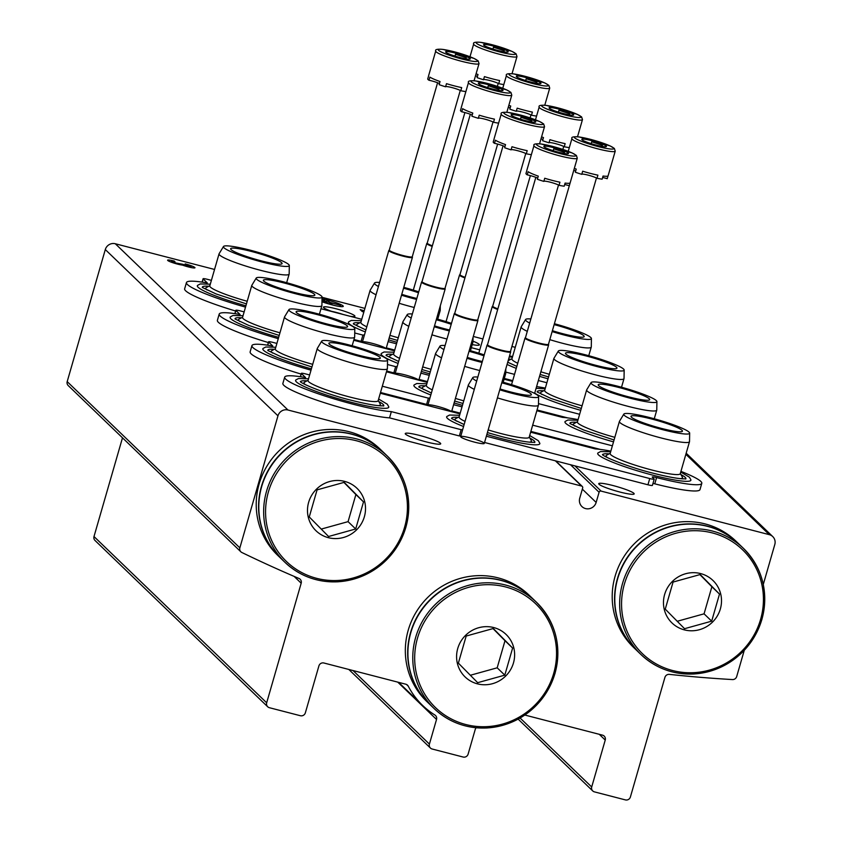 <?xml version="1.0" encoding="UTF-8"?>
<svg xmlns="http://www.w3.org/2000/svg" width="842" height="842" viewBox="0 0 842 842"><rect width="100%" height="100%" fill="white"/><g stroke="black" fill="none" stroke-linecap="round" stroke-linejoin="round"><path stroke-width="1.26" d="M476.204 727.772A4.094 3.968 -46.1 0 0 475.214 729.488L468.11 754.127A4.094 3.968 -46.1 0 1 463.111 757.032L432.156 749.012A4.094 3.968 -46.1 0 1 429.409 744.096L436.524 719.468A4.094 3.968 -46.1 0 0 434.872 715.016A79.516 76.948 -46.1 0 1 422.716 705.533A79.516 76.948 -46.1 0 1 408.244 686.156A4.094 3.968 -46.1 0 0 405.791 684.209L323.896 663.001A4.094 3.968 -46.1 0 0 318.907 665.906L305.362 712.816A4.094 3.968 -46.1 0 1 300.362 715.721L269.408 707.712A4.094 3.968 -46.1 0 1 266.672 702.796L301.183 583.201A4.094 3.968 -46.1 0 0 298.994 578.475A1352.589 1308.921 -46.1 0 1 241.875 552.51A4.094 3.968 -46.1 0 1 239.854 547.868L277.965 415.822A8.199 7.936 -46.1 0 1 287.964 410.012L581.569 486.045A1.642 1.589 -46.1 0 1 582.664 488.013L579.738 498.18A8.694 8.409 -46.1 0 0 581.917 506.558A8.694 8.409 -46.1 0 0 596.147 502.432L599.094 492.265A1.642 1.589 -46.1 0 1 601.093 491.096L769.325 534.67A8.199 7.936 -46.1 0 1 774.808 544.49L763.273 584.464M744.244 650.382L736.697 676.536A4.094 3.968 -46.1 0 1 732.466 679.568A1352.589 1308.921 -46.1 0 1 669.348 674.379A4.094 3.968 -46.1 0 0 664.917 677.4L630.395 796.995A4.094 3.968 -46.1 0 1 625.406 799.9L594.441 791.88A4.094 3.968 -46.1 0 1 591.705 786.975L605.24 740.065L599.272 734.319M524.871 715.047L602.504 735.15A4.094 3.968 -46.1 0 1 605.24 740.065M267.693 706.754L95.03 540.49A4.094 3.968 -46.1 0 1 93.999 536.543L122.49 437.829M240.886 551.826L68.213 385.562A4.094 3.968 -46.1 0 1 67.192 381.615L105.303 249.569A8.199 7.936 -46.1 0 1 115.301 243.748L214.542 269.451M395.603 374.164A12.293 1.484 -163.9 0 1 395.193 373.753A12.293 1.484 -163.9 0 1 405.855 375.111A12.293 1.484 -163.9 0 1 418.727 380.152M428.346 405.697A12.293 1.484 -163.9 0 1 427.936 405.286A12.293 1.484 -163.9 0 1 438.608 406.644A12.293 1.484 -163.9 0 1 451.47 411.685M474.688 442.176A12.293 1.484 -163.9 0 1 460.679 436.819A12.293 1.484 -163.9 0 1 472.867 438.598A12.293 1.484 -163.9 0 1 484.139 443.587A12.293 1.484 -163.9 0 1 474.688 442.176M362.86 342.631A12.293 1.484 -163.9 0 1 362.439 342.22A12.293 1.484 -163.9 0 1 373.111 343.578A12.293 1.484 -163.9 0 1 385.983 348.62M333.327 311.929A16.398 1.979 -163.9 0 1 323.465 307.404A16.398 1.979 -163.9 0 1 339.715 309.782A16.398 1.979 -163.9 0 1 354.735 316.424A16.398 1.979 -163.9 0 1 350.019 316.255M405.57 434.177A18.44 2.221 16.1 0 0 424.357 441.387A18.44 2.221 16.1 0 0 440.703 443.797A18.44 2.221 16.1 0 0 423.6 436.545A18.44 2.221 16.1 0 0 405.255 433.567A18.44 2.221 16.1 0 0 405.57 434.177M174.305 261.073A8.609 1.042 16.1 0 0 167.6 260.199A8.609 1.042 16.1 0 0 173.094 262.809A8.609 1.042 16.1 0 0 182.451 265.104A8.609 1.042 16.1 0 0 194.976 267.777A8.609 1.042 16.1 0 0 185.145 263.883L185.871 264.588A4.589 0.558 16.1 0 1 191.113 266.661A4.589 0.558 16.1 0 1 189.597 266.64L183.03 264.325L174.431 262.715A4.589 0.558 16.1 0 1 171.463 261.304A4.589 0.558 16.1 0 1 175.041 261.778L174.168 261.567M321.981 301.741A14.346 1.726 16.1 0 0 335.853 305.772A14.346 1.726 16.1 0 0 343.273 306.341A14.346 1.726 16.1 0 0 336.305 302.741A14.346 1.726 16.1 0 0 322.033 298.731M364.207 310.793L360.176 309.582L362.26 311.582L363.86 312.003M322.054 297.3L364.902 308.393M599.041 484.287A18.44 2.221 16.1 0 0 617.828 491.486A18.44 2.221 16.1 0 0 634.173 493.907A18.44 2.221 16.1 0 0 617.07 486.655A18.44 2.221 16.1 0 0 598.736 483.676A18.44 2.221 16.1 0 0 599.041 484.287M472.236 344.599A18.44 2.221 16.1 0 0 479.372 344.852A18.44 2.221 16.1 0 0 472.983 341.178M473.299 336.463L482.898 338.947M511.925 346.472L515.251 347.336M363.576 311.929L363.965 310.561M321.981 301.226L323.054 301.51L322.002 300.489M322.886 302.067L323.054 301.51M326.822 302.846L327.906 303.131L323.486 299.636L326.685 303.33M327.759 303.657L327.906 303.131M324.528 302.636L323.033 301.204L323.486 299.636M340.431 305.267L329.927 302.404L326.864 300.215L331.032 304.236L332.116 304.509L330.138 302.604L340.431 305.267L340.063 306.53M332.043 304.783L335.926 305.783M326.433 301.71L326.864 300.215M327.885 303.204L328.633 303.92M341.431 306.656A14.346 1.726 16.1 0 0 340.21 306.046M330.496 302.552A14.346 1.726 16.1 0 0 329.896 302.373M323.202 300.636A14.346 1.726 16.1 0 0 322.002 300.383M171.252 262.03A8.609 1.042 16.1 0 0 170.505 261.883M191.618 267.651A8.609 1.042 16.1 0 0 190.913 267.377M182.767 265.219L183.03 264.325M331.485 311.298A13.293 1.6 -163.9 0 1 343.168 314.487M210.29 284.196L200.259 283.943L197.512 285.406A48.499 5.852 16.1 0 0 245.906 305.793M507.084 364.428A48.499 5.852 16.1 0 0 516.262 368.375M539.554 376.342A48.499 5.852 16.1 0 0 548.016 378.795M361.344 320.697L351.314 320.444L348.577 321.907A48.499 5.852 16.1 0 0 365.323 331.927M388.625 339.873A48.499 5.852 16.1 0 0 396.961 342.294M512.599 356.545A59.845 7.22 16.1 0 0 509.515 355.977M479.751 349.851L471.341 347.672M361.755 319.297L320.991 308.74M211.395 280.354L207.532 279.355A5.736 0.695 16.1 0 0 203.069 278.765A5.736 0.695 16.1 0 0 203.164 278.955L207.321 282.965A59.845 7.22 16.1 0 0 186.45 282.565A59.845 7.22 16.1 0 0 245.527 307.12M354.724 332.979L362.902 335.095L361.092 341.357A13.935 1.684 16.1 0 1 362.628 341.263M364.428 335.011A13.935 1.684 16.1 0 0 362.902 335.095M388.12 341.631L396.529 343.81M505.737 372.09L514.525 374.364M538.343 380.531L546.879 382.742M386.31 347.883L394.719 350.062M504.316 378.447L512.725 380.626M353.956 339.505L361.092 341.357M186.45 282.565L184.64 288.817A59.845 7.22 16.1 0 0 235.602 311.014M353.398 323.612A43.31 5.231 -163.9 0 1 359.818 322.76M358.103 326.486A39.753 4.799 -163.9 0 1 357.24 324.159L360.923 322.16M398.266 337.768A36.48 4.399 -163.9 0 1 389.93 335.348M366.796 326.812A36.48 4.399 -163.9 0 1 360.85 322.412L370.101 290.364A36.48 4.399 -163.9 0 1 370.164 290.227L374.532 283.028A34.28 4.136 -163.9 0 1 379.605 282.449M414.222 307.477A36.48 4.399 -163.9 0 1 411.78 306.856A36.48 4.399 -163.9 0 1 399.182 303.288M376.048 294.763A36.48 4.399 -163.9 0 1 370.101 290.364M440.303 305.804L440.219 310.445A36.48 4.399 -163.9 0 1 440.198 310.593A36.48 4.399 -163.9 0 1 438.703 311.34M416.558 299.394A34.28 4.136 -163.9 0 1 413.632 298.647A34.28 4.136 -163.9 0 1 401.508 295.216M378.437 286.48A34.28 4.136 -163.9 0 1 374.532 283.028M403.781 287.354A34.28 4.136 -163.9 0 1 418.737 291.837M416.832 298.457A26.786 3.231 -163.9 0 1 412.275 297.342A26.786 3.231 -163.9 0 1 401.771 294.332M403.528 288.227A26.786 3.231 -163.9 0 1 418.474 292.763M554.141 324.612A26.786 3.231 -163.9 0 1 584.159 336.684A26.786 3.231 -163.9 0 1 563.33 333.842A26.786 3.231 -163.9 0 1 552.384 330.695M554.394 323.728A34.28 4.136 -163.9 0 1 591.421 338.526A34.28 4.136 -163.9 0 1 564.698 335.148A34.28 4.136 -163.9 0 1 552.131 331.58M529.671 323.075A34.28 4.136 -163.9 0 1 525.587 319.528A34.28 4.136 -163.9 0 1 530.86 318.96M591.421 338.526L591.284 346.946A36.48 4.399 -163.9 0 1 591.263 347.093A36.48 4.399 -163.9 0 1 562.835 343.357A36.48 4.399 -163.9 0 1 549.805 339.652M527.281 331.348A36.48 4.399 -163.9 0 1 521.166 326.864A36.48 4.399 -163.9 0 1 521.219 326.728L525.587 319.528M549.321 374.269A36.48 4.399 -163.9 0 1 540.859 371.806M517.735 363.26A36.48 4.399 -163.9 0 1 511.915 358.913L521.166 326.864M509.157 362.986A39.753 4.799 -163.9 0 1 507.894 361.597M508.136 360.755A39.753 4.799 -163.9 0 1 508.305 360.66L511.989 358.66M508.6 359.145A43.31 5.231 -163.9 0 1 510.883 359.26M261.22 260.841A26.786 3.231 -163.9 0 1 230.603 248.832A26.786 3.231 -163.9 0 1 257.252 253.053A26.786 3.231 -163.9 0 1 282.049 263.683A26.786 3.231 -163.9 0 1 261.22 260.841M262.578 262.146A34.28 4.136 -163.9 0 1 223.467 246.527A34.28 4.136 -163.9 0 1 257.505 252.179A34.28 4.136 -163.9 0 1 289.311 265.525A34.28 4.136 -163.9 0 1 262.578 262.146M289.311 265.525L289.164 273.945A36.48 4.399 -163.9 0 1 289.143 274.092A36.48 4.399 -163.9 0 1 260.715 270.356A36.48 4.399 -163.9 0 1 219.046 253.863A36.48 4.399 -163.9 0 1 219.109 253.726L223.467 246.527M247.211 301.268A36.48 4.399 -163.9 0 1 209.795 285.912L219.046 253.863M207.048 289.974A39.753 4.799 -163.9 0 1 206.185 287.648L209.869 285.659M202.333 287.111A43.31 5.231 -163.9 0 1 208.763 286.259M243.043 315.729L233.002 315.476L230.266 316.939A48.499 5.852 16.1 0 0 278.649 337.326M534.702 393.14A48.499 5.852 16.1 0 0 580.769 410.328M394.098 352.23L384.057 351.977L381.321 353.44A48.499 5.852 16.1 0 0 398.066 363.449M421.368 371.406A48.499 5.852 16.1 0 0 429.704 373.827M545.342 388.078A59.845 7.22 16.1 0 0 536.596 386.594M512.504 381.384L504.095 379.205M394.498 350.83L353.735 340.273M244.148 311.887L240.286 310.887A5.736 0.695 16.1 0 0 235.813 310.298A5.736 0.695 16.1 0 0 235.907 310.488L240.065 314.487A59.845 7.22 16.1 0 0 219.194 314.098A59.845 7.22 16.1 0 0 278.27 338.642M387.478 364.512L395.645 366.628L393.845 372.89A13.935 1.684 16.1 0 1 395.372 372.796M397.182 366.544A13.935 1.684 16.1 0 0 395.645 366.628M420.863 373.164L429.273 375.343M538.491 403.623L579.622 414.275M419.053 379.416L427.462 381.594M537.059 409.98L567.645 417.895M386.71 371.038L393.845 372.89M219.194 314.098L217.383 320.349A59.845 7.22 16.1 0 0 268.345 342.547M386.141 355.145A43.31 5.231 -163.9 0 1 392.572 354.293M390.846 358.008A39.753 4.799 -163.9 0 1 389.993 355.682L393.677 353.693M431.02 369.301A36.48 4.399 -163.9 0 1 422.673 366.88M399.54 358.345A36.48 4.399 -163.9 0 1 393.603 353.945L402.855 321.886A36.48 4.399 -163.9 0 1 402.908 321.76L407.275 314.561A34.28 4.136 -163.9 0 1 412.348 313.982M446.976 339.01A36.48 4.399 -163.9 0 1 444.523 338.389A36.48 4.399 -163.9 0 1 431.925 334.821M408.791 326.296A36.48 4.399 -163.9 0 1 402.855 321.886M473.046 337.337L472.972 341.978A36.48 4.399 -163.9 0 1 472.951 342.126A36.48 4.399 -163.9 0 1 471.457 342.873M449.302 330.917A34.28 4.136 -163.9 0 1 446.386 330.18A34.28 4.136 -163.9 0 1 434.262 326.749M411.18 318.013A34.28 4.136 -163.9 0 1 407.275 314.561M436.535 318.876A34.28 4.136 -163.9 0 1 451.491 323.37M449.575 329.99A26.786 3.231 -163.9 0 1 445.018 328.875A26.786 3.231 -163.9 0 1 434.514 325.865M436.272 319.76A26.786 3.231 -163.9 0 1 451.217 324.296M596.083 365.375A26.786 3.231 -163.9 0 1 565.456 353.366A26.786 3.231 -163.9 0 1 592.115 357.587A26.786 3.231 -163.9 0 1 616.912 368.217A26.786 3.231 -163.9 0 1 596.083 365.375M597.441 366.68A34.28 4.136 -163.9 0 1 558.33 351.061A34.28 4.136 -163.9 0 1 592.358 356.713A34.28 4.136 -163.9 0 1 624.175 370.059A34.28 4.136 -163.9 0 1 597.441 366.68M624.175 370.059L624.027 378.479A36.48 4.399 -163.9 0 1 624.006 378.626A36.48 4.399 -163.9 0 1 595.578 374.89A36.48 4.399 -163.9 0 1 553.91 358.387A36.48 4.399 -163.9 0 1 553.973 358.26L558.33 351.061M582.075 405.802A36.48 4.399 -163.9 0 1 544.658 390.446L553.91 358.387M541.911 394.509A39.753 4.799 -163.9 0 1 541.048 392.183L544.732 390.193M537.196 391.646A43.31 5.231 -163.9 0 1 543.627 390.793M293.963 292.374A26.786 3.231 -163.9 0 1 263.346 280.365A26.786 3.231 -163.9 0 1 289.995 284.585A26.786 3.231 -163.9 0 1 314.792 295.216A26.786 3.231 -163.9 0 1 293.963 292.374M295.321 293.679A34.28 4.136 -163.9 0 1 256.221 278.06A34.28 4.136 -163.9 0 1 290.248 283.712A34.28 4.136 -163.9 0 1 322.054 297.058A34.28 4.136 -163.9 0 1 295.321 293.679M322.054 297.058L321.907 305.478A36.48 4.399 -163.9 0 1 321.886 305.625A36.48 4.399 -163.9 0 1 293.469 301.889A36.48 4.399 -163.9 0 1 251.79 285.385A36.48 4.399 -163.9 0 1 251.853 285.259L256.221 278.06M279.954 332.8A36.48 4.399 -163.9 0 1 242.538 317.445L251.79 285.385M239.791 321.507A39.753 4.799 -163.9 0 1 238.939 319.181L242.612 317.192M235.086 318.644A43.31 5.231 -163.9 0 1 241.507 317.781M275.787 347.251L265.746 347.009L263.009 348.472A48.499 5.852 16.1 0 0 311.393 368.859M577.896 420.263L567.866 420.011L565.129 421.474A48.499 5.852 16.1 0 0 613.513 441.861M426.841 383.752L416.811 383.51L414.064 384.973A48.499 5.852 16.1 0 0 430.82 394.982M454.112 402.939A48.499 5.852 16.1 0 0 462.458 405.36M578.086 419.611A59.845 7.22 16.1 0 0 562.382 417.358L536.838 410.738M427.252 382.363L386.489 371.806M276.892 343.42L273.029 342.42A5.736 0.695 16.1 0 0 268.556 341.831A5.736 0.695 16.1 0 0 268.651 342.02L272.808 346.02A59.845 7.22 16.1 0 0 251.937 345.62A59.845 7.22 16.1 0 0 311.014 370.175M382.321 386.225L428.399 398.161L426.589 404.413A13.935 1.684 16.1 0 1 428.115 404.328M429.925 398.077A13.935 1.684 16.1 0 0 428.399 398.161M453.606 404.697L462.016 406.865M532.67 425.168L612.376 445.807M451.807 410.949L460.216 413.127M530.87 431.42L600.388 449.428M380.51 392.488L426.589 404.413M251.937 345.62L250.137 351.882A59.845 7.22 16.1 0 0 301.099 374.08M418.884 386.678A43.31 5.231 -163.9 0 1 425.315 385.815M423.6 389.541A39.753 4.799 -163.9 0 1 422.737 387.215L426.42 385.215M463.763 400.834A36.48 4.399 -163.9 0 1 455.427 398.413M432.293 389.878A36.48 4.399 -163.9 0 1 426.347 385.478L435.598 353.419A36.48 4.399 -163.9 0 1 435.661 353.293L440.019 346.083A34.28 4.136 -163.9 0 1 445.092 345.515M479.719 370.533A36.48 4.399 -163.9 0 1 477.267 369.912A36.48 4.399 -163.9 0 1 464.679 366.354M441.545 357.818A36.48 4.399 -163.9 0 1 435.598 353.419M505.8 368.87L505.716 373.511A36.48 4.399 -163.9 0 1 505.695 373.659A36.48 4.399 -163.9 0 1 504.2 374.406M482.056 362.449A34.28 4.136 -163.9 0 1 479.13 361.713A34.28 4.136 -163.9 0 1 467.005 358.282M443.934 349.535A34.28 4.136 -163.9 0 1 440.019 346.083M469.278 350.409A34.28 4.136 -163.9 0 1 484.234 354.892M482.319 361.523A26.786 3.231 -163.9 0 1 477.772 360.408A26.786 3.231 -163.9 0 1 467.257 357.397M469.026 351.293A26.786 3.231 -163.9 0 1 483.961 355.829M628.827 396.908A26.786 3.231 -163.9 0 1 598.209 384.899A26.786 3.231 -163.9 0 1 624.859 389.12A26.786 3.231 -163.9 0 1 649.656 399.75A26.786 3.231 -163.9 0 1 628.827 396.908M630.184 398.213A34.28 4.136 -163.9 0 1 591.073 382.594A34.28 4.136 -163.9 0 1 625.111 388.246A34.28 4.136 -163.9 0 1 656.918 401.592A34.28 4.136 -163.9 0 1 630.184 398.213M656.918 401.592L656.771 410.012A36.48 4.399 -163.9 0 1 656.749 410.159A36.48 4.399 -163.9 0 1 628.332 406.412A36.48 4.399 -163.9 0 1 586.653 389.92A36.48 4.399 -163.9 0 1 586.716 389.793L591.073 382.594M614.818 437.335A36.48 4.399 -163.9 0 1 577.402 421.979L586.653 389.92M574.654 426.041A39.753 4.799 -163.9 0 1 573.791 423.715L577.475 421.716M569.939 423.179A43.31 5.231 -163.9 0 1 576.37 422.316M326.707 323.907A26.786 3.231 -163.9 0 1 296.089 311.898A26.786 3.231 -163.9 0 1 322.739 316.108A26.786 3.231 -163.9 0 1 347.546 326.749A26.786 3.231 -163.9 0 1 326.707 323.907M328.075 325.212A34.28 4.136 -163.9 0 1 288.964 309.582A34.28 4.136 -163.9 0 1 322.991 315.245A34.28 4.136 -163.9 0 1 354.808 328.59A34.28 4.136 -163.9 0 1 328.075 325.212M354.808 328.59L354.661 337.01A36.48 4.399 -163.9 0 1 354.64 337.158A36.48 4.399 -163.9 0 1 326.212 333.411A36.48 4.399 -163.9 0 1 284.543 316.918A36.48 4.399 -163.9 0 1 284.596 316.792L288.964 309.582M312.708 364.333A36.48 4.399 -163.9 0 1 275.292 348.977L284.543 316.918M272.534 353.04A39.753 4.799 -163.9 0 1 271.682 350.714L275.366 348.714M267.83 350.177A43.31 5.231 -163.9 0 1 274.26 349.314M308.53 378.784L298.5 378.542L295.752 380.005A48.499 5.852 16.1 0 0 350.988 402.234A48.499 5.852 16.1 0 0 388.793 406.854L387.299 404.213L378.626 399.024M610.65 451.786L600.609 451.544L597.873 453.007A48.499 5.852 16.1 0 0 653.108 475.235A48.499 5.852 16.1 0 0 690.914 479.856L689.419 477.214L680.746 472.025M459.585 415.285L449.554 415.043L446.818 416.506A48.499 5.852 16.1 0 0 463.563 426.515M486.865 434.472A48.499 5.852 16.1 0 0 502.043 438.735A48.499 5.852 16.1 0 0 539.848 443.355L538.354 440.713L529.681 435.524M680.936 471.373A59.845 7.22 16.1 0 1 701.796 483.35A59.845 7.22 16.1 0 1 656.571 477.582A5.736 0.695 16.1 0 0 652.234 477.025A5.736 0.695 16.1 0 0 652.329 477.214L654.118 478.94A5.736 0.695 16.1 0 1 654.213 479.13L652.413 485.381A5.736 0.695 16.1 0 1 647.94 484.792L484.55 442.482M610.839 451.133A59.845 7.22 16.1 0 0 595.126 448.881L530.649 432.188M459.995 413.885L380.289 393.246M309.635 374.953L305.772 373.953A5.736 0.695 16.1 0 0 301.31 373.364A5.736 0.695 16.1 0 0 301.404 373.553L305.562 377.553A59.845 7.22 16.1 0 0 284.691 377.153A59.845 7.22 16.1 0 0 325.707 396.266A59.845 7.22 16.1 0 0 391.351 411.622L461.142 429.694L459.332 435.945A13.935 1.684 16.1 0 1 460.869 435.861M462.668 429.599A13.935 1.684 16.1 0 0 461.142 429.694M486.36 436.219L649.75 478.54A5.736 0.695 16.1 0 0 654.213 479.13M656.571 477.582L654.771 483.834A5.736 0.695 16.1 0 0 652.982 483.424M391.351 411.622L389.541 417.874L459.332 435.945M284.691 377.153L282.88 383.415A59.845 7.22 16.1 0 0 323.907 402.529A59.845 7.22 16.1 0 0 389.541 417.874M654.771 483.834A59.845 7.22 16.1 0 0 699.986 489.602L701.796 483.35M451.638 418.211A43.31 5.231 -163.9 0 1 458.059 417.348M529.881 438.082A43.31 5.231 -163.9 0 1 534.859 442.229M456.343 421.074A39.753 4.799 -163.9 0 1 455.48 418.748L459.164 416.748M529.26 436.987L531.313 440.64A39.753 4.799 -163.9 0 1 529.344 442.145M502.021 381.942A34.28 4.136 -163.9 0 1 538.606 396.624L538.459 405.044A36.48 4.399 -163.9 0 1 538.438 405.181L529.186 437.24A36.48 4.399 -163.9 0 1 500.769 433.504A36.48 4.399 -163.9 0 1 488.171 429.936M465.037 421.41A36.48 4.399 -163.9 0 1 459.09 417.011L468.341 384.952A36.48 4.399 -163.9 0 1 468.405 384.826L472.772 377.616A34.28 4.136 -163.9 0 1 477.846 377.037M538.438 405.181A36.48 4.399 -163.9 0 1 510.02 401.445A36.48 4.399 -163.9 0 1 497.422 397.887M474.288 389.351A36.48 4.399 -163.9 0 1 468.341 384.952M538.606 396.624A34.28 4.136 -163.9 0 1 511.873 393.246A34.28 4.136 -163.9 0 1 499.748 389.804M476.677 381.068A34.28 4.136 -163.9 0 1 472.772 377.616M501.769 382.826A26.786 3.231 -163.9 0 1 531.344 394.782A26.786 3.231 -163.9 0 1 510.515 391.93A26.786 3.231 -163.9 0 1 500.011 388.93M661.57 428.431A26.786 3.231 -163.9 0 1 630.953 416.432A26.786 3.231 -163.9 0 1 657.602 420.642A26.786 3.231 -163.9 0 1 682.399 431.283A26.786 3.231 -163.9 0 1 661.57 428.431M662.938 429.746A34.28 4.136 -163.9 0 1 623.827 414.117A34.28 4.136 -163.9 0 1 657.855 419.779A34.28 4.136 -163.9 0 1 689.661 433.125A34.28 4.136 -163.9 0 1 662.938 429.746M689.661 433.125L689.524 441.545A36.48 4.399 -163.9 0 1 689.503 441.682A36.48 4.399 -163.9 0 1 661.075 437.945A36.48 4.399 -163.9 0 1 619.407 421.453A36.48 4.399 -163.9 0 1 619.459 421.326L623.827 414.117M689.503 441.682L680.252 473.741A36.48 4.399 -163.9 0 1 651.824 470.004A36.48 4.399 -163.9 0 1 610.155 453.512L619.407 421.453M607.398 457.574A39.753 4.799 -163.9 0 1 606.545 455.248L610.229 453.249M680.325 473.488L682.378 477.14A39.753 4.799 -163.9 0 1 680.41 478.645M602.693 454.712A43.31 5.231 -163.9 0 1 609.124 453.849M680.936 474.583A43.31 5.231 -163.9 0 1 685.925 478.73M359.46 355.429A26.786 3.231 -163.9 0 1 328.843 343.431A26.786 3.231 -163.9 0 1 355.492 347.641A26.786 3.231 -163.9 0 1 380.289 358.271A26.786 3.231 -163.9 0 1 359.46 355.429M360.818 356.745A34.28 4.136 -163.9 0 1 321.707 341.115A34.28 4.136 -163.9 0 1 355.745 346.778A34.28 4.136 -163.9 0 1 387.552 360.123A34.28 4.136 -163.9 0 1 360.818 356.745M387.552 360.123L387.404 368.543A36.48 4.399 -163.9 0 1 387.383 368.68A36.48 4.399 -163.9 0 1 358.955 364.944A36.48 4.399 -163.9 0 1 317.287 348.451A36.48 4.399 -163.9 0 1 317.35 348.314L321.707 341.115M387.383 368.68L378.132 400.739A36.48 4.399 -163.9 0 1 349.704 397.003A36.48 4.399 -163.9 0 1 308.035 380.51L317.287 348.451M305.288 384.573A39.753 4.799 -163.9 0 1 304.425 382.247L308.109 380.247M378.205 400.487L380.258 404.139A39.753 4.799 -163.9 0 1 378.29 405.644M300.573 381.71A43.31 5.231 -163.9 0 1 307.004 380.847M378.826 401.581A43.31 5.231 -163.9 0 1 383.805 405.728M503.811 84.558A22.545 2.715 16.1 0 1 498.748 83.684L499.653 80.558A22.545 2.715 -163.9 0 1 484.434 76.622L483.529 79.748A22.545 2.715 16.1 0 1 477.088 77.622L477.993 74.496A22.545 2.715 -163.9 0 1 476.088 73.812M507.979 51.457A12.809 1.547 -163.9 0 1 508.052 52.036A12.809 1.547 -163.9 0 1 495.464 49.815A12.809 1.547 -163.9 0 1 483.624 44.984A12.809 1.547 -163.9 0 1 484.255 44.5A12.809 1.547 -163.9 0 1 496.769 46.973A12.809 1.547 -163.9 0 1 507.979 51.457M503.905 51.825L504.221 50.73L493.475 47.194L492.938 49.047M498.748 83.684A8.199 0.989 16.1 0 0 490.244 80.632A8.199 0.989 16.1 0 0 483.55 79.664M477.414 76.496A8.199 0.989 16.1 0 0 475.541 75.706M432.199 246.401A12.293 1.484 -163.9 0 1 426.757 243.506A12.293 1.484 -163.9 0 1 426.81 243.412L427.241 243.012M432.367 245.822A11.967 1.442 -163.9 0 1 427.231 243.054A11.967 1.442 -163.9 0 1 427.283 242.97M536.564 116.091A22.545 2.715 16.1 0 1 531.491 115.217L532.397 112.091A22.545 2.715 -163.9 0 1 517.177 108.155L516.272 111.281A22.545 2.715 16.1 0 1 509.831 109.155L510.736 106.029A22.545 2.715 -163.9 0 1 508.831 105.334M540.732 82.99A12.809 1.547 -163.9 0 1 540.796 83.569A12.809 1.547 -163.9 0 1 528.208 81.348A12.809 1.547 -163.9 0 1 516.367 76.517A12.809 1.547 -163.9 0 1 516.999 76.022A12.809 1.547 -163.9 0 1 529.523 78.506A12.809 1.547 -163.9 0 1 540.732 82.99M536.649 83.358L536.964 82.263L526.218 78.716L525.682 80.579M531.491 115.217A8.199 0.989 16.1 0 0 522.987 112.165A8.199 0.989 16.1 0 0 516.293 111.197M510.157 108.018A8.199 0.989 16.1 0 0 508.284 107.239M464.942 277.934A12.293 1.484 -163.9 0 1 459.5 275.039A12.293 1.484 -163.9 0 1 459.564 274.945L459.985 274.534M465.11 277.355A11.967 1.442 -163.9 0 1 459.974 274.587A11.967 1.442 -163.9 0 1 460.027 274.503M569.308 147.624A22.545 2.715 16.1 0 1 564.245 146.75L565.14 143.624A22.545 2.715 -163.9 0 1 549.921 139.677L549.016 142.814A22.545 2.715 16.1 0 1 542.574 140.688L543.479 137.562A22.545 2.715 -163.9 0 1 541.574 136.867M573.476 114.523A12.809 1.547 -163.9 0 1 573.549 115.091A12.809 1.547 -163.9 0 1 560.951 112.87A12.809 1.547 -163.9 0 1 549.121 108.05A12.809 1.547 -163.9 0 1 549.752 107.555A12.809 1.547 -163.9 0 1 562.267 110.039A12.809 1.547 -163.9 0 1 573.476 114.523M569.403 114.891L569.718 113.796L558.962 110.249L558.425 112.112M564.245 146.75A8.199 0.989 16.1 0 0 555.741 143.698A8.199 0.989 16.1 0 0 549.047 142.73M542.911 139.551A8.199 0.989 16.1 0 0 541.027 138.772M497.685 309.467A12.293 1.484 -163.9 0 1 492.254 306.572A12.293 1.484 -163.9 0 1 492.307 306.477L492.738 306.067M497.854 308.877A11.967 1.442 -163.9 0 1 492.717 306.12A11.967 1.442 -163.9 0 1 492.78 306.025M615.228 151.128L614.334 148.413L610.124 145.919L579.328 136.983C573.507 136.446 571.034 136.993 571.907 138.625A22.545 2.715 -163.9 0 0 592.81 147.487A22.545 2.715 -163.9 0 0 615.228 151.128L608.113 175.757A22.545 2.715 -163.9 0 1 603.04 176.041L602.146 179.167A22.545 2.715 16.1 0 1 596.989 178.283L597.894 175.157A22.545 2.715 -163.9 0 1 582.675 171.21L581.769 174.336A22.545 2.715 16.1 0 1 575.328 172.221L576.233 169.095A22.545 2.715 -163.9 0 1 574.328 168.4M606.219 146.055A12.809 1.547 -163.9 0 1 606.293 146.624A12.809 1.547 -163.9 0 1 593.705 144.403A12.809 1.547 -163.9 0 1 581.864 139.572A12.809 1.547 -163.9 0 1 582.496 139.088A12.809 1.547 -163.9 0 1 595.01 141.572A12.809 1.547 -163.9 0 1 606.219 146.055M602.146 146.413L602.462 145.319L591.716 141.782L591.179 143.645M602.63 177.483A8.199 0.989 16.1 0 1 607.219 178.693L608.019 175.915M596.989 178.283A8.199 0.989 16.1 0 0 588.484 175.22A8.199 0.989 16.1 0 0 581.79 174.262M575.654 171.084A8.199 0.989 16.1 0 0 573.781 170.305M548.479 344.241L548.626 344.81A12.293 1.484 -163.9 0 1 548.626 344.925A12.293 1.484 -163.9 0 1 536.396 342.936A12.293 1.484 -163.9 0 1 524.998 338.105A12.293 1.484 -163.9 0 1 525.05 338.01L525.482 337.6M548.468 344.178A11.967 1.442 -163.9 0 1 548.468 344.283A11.967 1.442 -163.9 0 1 536.564 342.357A11.967 1.442 -163.9 0 1 525.471 337.653A11.967 1.442 -163.9 0 1 525.524 337.558M465.868 91.599A22.545 2.715 16.1 0 1 460.795 90.725L461.7 87.6A22.545 2.715 -163.9 0 1 446.481 83.663L445.576 86.789A22.545 2.715 16.1 0 1 439.135 84.663L440.04 81.537A22.545 2.715 -163.9 0 1 429.894 77.127L428.988 80.253A22.545 2.715 16.1 0 1 427.704 79.011L428.61 75.885A22.545 2.715 -163.9 0 1 428.61 75.696L435.724 51.067A22.545 2.715 -163.9 0 0 456.627 59.94A22.545 2.715 -163.9 0 0 479.035 63.571L478.151 60.856L473.941 58.372L443.134 49.425C437.324 48.899 434.851 49.446 435.724 51.067M470.036 58.498A12.809 1.547 -163.9 0 1 470.11 59.077A12.809 1.547 -163.9 0 1 457.511 56.856A12.809 1.547 -163.9 0 1 445.671 52.025A12.809 1.547 -163.9 0 1 446.313 51.541A12.809 1.547 -163.9 0 1 458.827 54.014A12.809 1.547 -163.9 0 1 470.036 58.498M465.952 58.866L466.268 57.772L455.522 54.235L454.985 56.088M460.795 90.725A8.199 0.989 16.1 0 0 452.301 87.673A8.199 0.989 16.1 0 0 445.607 86.705M439.471 83.537A8.199 0.989 16.1 0 0 428.988 80.253M412.296 256.684L412.433 257.263A12.293 1.484 -163.9 0 1 412.433 257.368A12.293 1.484 -163.9 0 1 400.213 255.379A12.293 1.484 -163.9 0 1 388.804 250.548A12.293 1.484 -163.9 0 1 388.867 250.453L389.299 250.053M412.275 256.631A11.967 1.442 -163.9 0 1 412.275 256.736A11.967 1.442 -163.9 0 1 400.382 254.8A11.967 1.442 -163.9 0 1 389.278 250.095A11.967 1.442 -163.9 0 1 389.341 250.011M498.611 123.132A22.545 2.715 16.1 0 1 493.549 122.258L494.454 119.132A22.545 2.715 -163.9 0 1 479.224 115.196L478.33 118.322A22.545 2.715 16.1 0 1 471.888 116.196L472.794 113.07A22.545 2.715 -163.9 0 1 462.647 108.66L461.742 111.786A22.545 2.715 16.1 0 1 460.448 110.544L461.353 107.418A22.545 2.715 -163.9 0 1 461.353 107.229L468.468 82.6A22.545 2.715 -163.9 0 0 489.37 91.473A22.545 2.715 -163.9 0 0 511.789 95.104L510.894 92.388L506.684 89.905L475.888 80.958C470.068 80.422 467.594 80.969 468.468 82.6M502.779 90.031A12.809 1.547 -163.9 0 1 502.853 90.61A12.809 1.547 -163.9 0 1 490.265 88.389A12.809 1.547 -163.9 0 1 478.424 83.558A12.809 1.547 -163.9 0 1 479.056 83.063A12.809 1.547 -163.9 0 1 491.57 85.547A12.809 1.547 -163.9 0 1 502.779 90.031M498.706 90.399L499.022 89.305L488.276 85.758L487.739 87.621M493.549 122.258A8.199 0.989 16.1 0 0 485.045 119.206A8.199 0.989 16.1 0 0 478.351 118.238M472.215 115.059A8.199 0.989 16.1 0 0 461.742 111.786M445.039 288.217L445.186 288.795A12.293 1.484 -163.9 0 1 445.186 288.901A12.293 1.484 -163.9 0 1 432.956 286.912A12.293 1.484 -163.9 0 1 421.558 282.081A12.293 1.484 -163.9 0 1 421.61 281.986L422.042 281.575M445.029 288.164A11.967 1.442 -163.9 0 1 445.029 288.269A11.967 1.442 -163.9 0 1 433.125 286.333A11.967 1.442 -163.9 0 1 422.031 281.628A11.967 1.442 -163.9 0 1 422.084 281.544M531.365 154.665A22.545 2.715 16.1 0 1 526.292 153.791L527.197 150.665A22.545 2.715 -163.9 0 1 511.978 146.729L511.073 149.855A22.545 2.715 16.1 0 1 504.632 147.729L505.537 144.603A22.545 2.715 -163.9 0 1 495.391 140.193L494.486 143.319A22.545 2.715 16.1 0 1 493.202 142.077L494.107 138.951A22.545 2.715 -163.9 0 1 494.107 138.762L501.211 114.133A22.545 2.715 -163.9 0 0 522.114 122.995A22.545 2.715 -163.9 0 0 544.532 126.637L543.637 123.921L539.438 121.427L508.631 112.491C502.821 111.954 500.348 112.502 501.211 114.133M535.533 121.564A12.809 1.547 -163.9 0 1 535.596 122.143A12.809 1.547 -163.9 0 1 523.008 119.911A12.809 1.547 -163.9 0 1 511.168 115.091A12.809 1.547 -163.9 0 1 511.799 114.596A12.809 1.547 -163.9 0 1 524.324 117.08A12.809 1.547 -163.9 0 1 535.533 121.564M531.449 121.932L531.765 120.838L521.019 117.291L520.482 119.154M526.292 153.791A8.199 0.989 16.1 0 0 517.788 150.739A8.199 0.989 16.1 0 0 511.094 149.771M504.958 146.592A8.199 0.989 16.1 0 0 494.486 143.319M477.782 319.75L477.93 320.318A12.293 1.484 -163.9 0 1 477.93 320.434A12.293 1.484 -163.9 0 1 465.7 318.444A12.293 1.484 -163.9 0 1 454.301 313.613A12.293 1.484 -163.9 0 1 454.364 313.519L454.785 313.108M477.772 319.697A11.967 1.442 -163.9 0 1 477.772 319.802A11.967 1.442 -163.9 0 1 465.868 317.866A11.967 1.442 -163.9 0 1 454.775 313.161A11.967 1.442 -163.9 0 1 454.827 313.066M577.275 158.17L570.171 182.798A22.545 2.715 -163.9 0 1 565.098 183.082L564.193 186.208A22.545 2.715 16.1 0 1 559.035 185.324L559.941 182.198A22.545 2.715 -163.9 0 1 544.721 178.251L543.816 181.388A22.545 2.715 16.1 0 1 537.375 179.262L538.28 176.136A22.545 2.715 -163.9 0 1 528.134 171.726L527.239 174.852A22.545 2.715 16.1 0 1 525.945 173.61L526.85 170.484A22.545 2.715 -163.9 0 1 526.85 170.294L533.965 145.666A22.545 2.715 -163.9 0 0 554.867 154.528A22.545 2.715 -163.9 0 0 577.275 158.17L576.391 155.454L572.181 152.96L541.374 144.024C535.565 143.487 533.091 144.035 533.965 145.666M568.276 153.097A12.809 1.547 -163.9 0 1 568.35 153.665A12.809 1.547 -163.9 0 1 555.752 151.444A12.809 1.547 -163.9 0 1 543.911 146.613A12.809 1.547 -163.9 0 1 544.553 146.129A12.809 1.547 -163.9 0 1 557.067 148.613A12.809 1.547 -163.9 0 1 568.276 153.097M564.193 153.465L564.519 152.36L553.762 148.823L553.226 150.686M564.677 184.524A8.199 0.989 16.1 0 1 569.266 185.735L570.066 182.956M559.035 185.324A8.199 0.989 16.1 0 0 550.542 182.261A8.199 0.989 16.1 0 0 543.848 181.304M537.712 178.125A8.199 0.989 16.1 0 0 527.239 174.852M510.536 351.282L510.673 351.851A12.293 1.484 -163.9 0 1 510.673 351.967A12.293 1.484 -163.9 0 1 498.453 349.977A12.293 1.484 -163.9 0 1 487.044 345.146A12.293 1.484 -163.9 0 1 487.108 345.052L487.539 344.641M510.515 351.219A11.967 1.442 -163.9 0 1 510.515 351.325A11.967 1.442 -163.9 0 1 498.622 349.398A11.967 1.442 -163.9 0 1 487.518 344.694A11.967 1.442 -163.9 0 1 487.581 344.599M513.473 662.917A29.512 28.554 -46.1 0 1 470.552 681.031A29.512 28.554 -46.1 0 1 465.542 635.384A29.512 28.554 -46.1 0 1 500.664 630.384A29.512 28.554 -46.1 0 1 513.473 662.917M458.364 663.128L466.184 636.036L493.307 628.511L512.62 648.066L504.8 675.147L477.677 682.683L458.364 663.128M429.273 703.88A73.78 71.391 -46.1 0 1 429.02 601.22A73.78 71.391 -46.1 0 1 531.628 597.588L536.491 602.272A73.78 71.391 -46.1 0 1 554.962 673.453A73.78 71.391 -46.1 0 1 434.135 708.564A73.78 71.391 -46.1 0 1 433.883 605.903A73.78 71.391 -46.1 0 1 536.491 602.272C555.752 622.227 561.919 645.972 554.994 673.516C543.711 705.954 521.135 724.109 487.255 727.962C466.678 728.846 448.965 722.383 434.135 708.564L429.273 703.88M429.167 703.775A73.78 71.391 -46.1 0 1 429.052 703.67A73.78 71.391 -46.1 0 1 428.799 600.999A73.78 71.391 -46.1 0 1 531.397 597.378A73.78 71.391 -46.1 0 1 531.513 597.483M429.052 703.67L426.694 701.397A73.78 71.391 -46.1 0 1 426.441 598.736A73.78 71.391 -46.1 0 1 529.039 595.105L531.397 597.378M470.331 675.263L497.18 667.811L505 640.72L512.62 648.066M497.18 667.811L504.8 675.147M505 640.72L493.002 628.574M364.365 516.746A29.512 28.554 -46.1 0 1 321.444 534.849A29.512 28.554 -46.1 0 1 316.434 489.213A29.512 28.554 -46.1 0 1 351.556 484.213A29.512 28.554 -46.1 0 1 364.365 516.746M309.256 516.946L317.076 489.865L344.199 482.34L363.512 501.895L355.692 528.976L328.569 536.501L309.256 516.946M280.165 557.709A73.78 71.391 -46.1 0 1 279.912 455.048A73.78 71.391 -46.1 0 1 382.51 451.417L387.373 456.101A73.78 71.391 -46.1 0 1 405.855 527.281A73.78 71.391 -46.1 0 1 285.028 562.393A73.78 71.391 -46.1 0 1 284.775 459.721A73.78 71.391 -46.1 0 1 387.373 456.101C406.644 476.056 412.812 499.801 405.876 527.334C394.603 559.783 372.027 577.928 338.147 581.79C317.571 582.675 299.857 576.202 285.028 562.393L280.165 557.709M280.06 557.604A73.78 71.391 -46.1 0 1 279.944 557.499A73.78 71.391 -46.1 0 1 279.691 454.827A73.78 71.391 -46.1 0 1 382.289 451.207A73.78 71.391 -46.1 0 1 382.405 451.312M279.944 557.499L277.586 555.225A73.78 71.391 -46.1 0 1 277.334 452.564A73.78 71.391 -46.1 0 1 379.931 448.933L382.289 451.207M321.223 529.092L348.072 521.64L355.882 494.549L363.512 501.895M348.072 521.64L355.692 528.976M355.882 494.549L343.894 482.403M720.352 608.945A29.512 28.554 -46.1 0 1 677.431 627.048A29.512 28.554 -46.1 0 1 672.421 581.401A29.512 28.554 -46.1 0 1 707.554 576.412A29.512 28.554 -46.1 0 1 720.352 608.945M665.254 609.145L673.063 582.064L700.197 574.528L719.5 594.084L711.679 621.164L684.557 628.7L665.254 609.145M636.163 649.908A73.78 71.391 -46.1 0 1 635.899 547.237A73.78 71.391 -46.1 0 1 738.508 543.616L743.37 548.289A73.78 71.391 -46.1 0 1 761.842 619.48A73.78 71.391 -46.1 0 1 641.025 654.581A73.78 71.391 -46.1 0 1 640.762 551.92A73.78 71.391 -46.1 0 1 743.37 548.289C762.631 568.245 768.799 591.989 761.873 619.533C750.59 651.971 728.014 670.127 694.145 673.979C673.558 674.863 655.855 668.401 641.025 654.581L636.163 649.908M636.047 649.792A73.78 71.391 -46.1 0 1 635.931 649.687A73.78 71.391 -46.1 0 1 635.678 547.026A73.78 71.391 -46.1 0 1 738.287 543.395A73.78 71.391 -46.1 0 1 738.392 543.5M635.931 649.687L633.573 647.424A73.78 71.391 -46.1 0 1 633.321 544.753A73.78 71.391 -46.1 0 1 735.929 541.132L738.287 543.395M677.21 621.28L704.059 613.829L711.879 586.748L719.5 594.084M704.059 613.829L711.679 621.164M711.879 586.748L699.881 574.602M769.325 534.67L685.862 454.301M591.705 786.975L520.114 718.037M429.409 744.096L353.008 670.537M436.524 719.468L397.74 682.125M408.244 686.156L406.476 684.451M266.672 702.796L93.999 536.543M301.183 583.201L294.111 576.381M239.854 547.868L67.192 381.615M277.965 415.822L105.303 249.569M287.964 410.012L115.301 243.748M581.569 486.045L555.373 460.816M596.147 502.432L582.338 489.139M599.094 492.265L570.508 464.742M538.933 434.335L537.764 433.209M601.093 491.096L574.897 465.879M543.311 435.472L542.143 434.346M189.439 267.188L189.597 266.64M183.061 265.325L183.272 264.567M203.164 278.955L202.238 282.133M235.907 310.488L234.992 313.666M268.651 342.02L267.735 345.199M649.75 478.54L647.94 484.792M301.404 373.553L300.478 376.732M515.241 53.341A20.492 2.473 -163.9 0 1 489.434 48.92A20.492 2.473 -163.9 0 1 482.992 42.721A20.492 2.473 -163.9 0 1 515.241 53.341M473.667 44.026C472.794 42.405 475.267 41.858 481.087 42.384L511.883 51.33L516.093 53.814L516.988 56.53A22.545 2.715 -163.9 0 1 494.57 52.899A22.545 2.715 -163.9 0 1 473.667 44.026L469.994 56.74M547.984 84.874A20.492 2.473 -163.9 0 1 522.187 80.453A20.492 2.473 -163.9 0 1 515.736 74.254A20.492 2.473 -163.9 0 1 547.984 84.874M506.41 75.559C505.547 73.928 508.021 73.38 513.831 73.917L544.637 82.863L548.837 85.347L549.731 88.063A22.545 2.715 -163.9 0 1 527.313 84.432A22.545 2.715 -163.9 0 1 506.41 75.559L502.748 88.263M580.727 116.396A20.492 2.473 -163.9 0 1 554.931 111.986A20.492 2.473 -163.9 0 1 548.489 105.776A20.492 2.473 -163.9 0 1 580.727 116.396M539.164 107.092C538.291 105.46 540.764 104.913 546.574 105.45L577.38 114.386L581.59 116.88L582.475 119.596A22.545 2.715 -163.9 0 1 560.067 115.954A22.545 2.715 -163.9 0 1 539.164 107.092L535.491 119.796M613.481 147.929A20.492 2.473 -163.9 0 1 587.674 143.519A20.492 2.473 -163.9 0 1 581.233 137.309A20.492 2.473 -163.9 0 1 613.481 147.929M477.288 60.382A20.492 2.473 -163.9 0 1 451.491 55.961A20.492 2.473 -163.9 0 1 445.05 49.762A20.492 2.473 -163.9 0 1 477.288 60.382M510.042 91.915A20.492 2.473 -163.9 0 1 484.234 87.494A20.492 2.473 -163.9 0 1 477.793 81.295A20.492 2.473 -163.9 0 1 510.042 91.915M542.785 123.437A20.492 2.473 -163.9 0 1 516.988 119.027A20.492 2.473 -163.9 0 1 510.536 112.828A20.492 2.473 -163.9 0 1 542.785 123.437M575.528 154.97A20.492 2.473 -163.9 0 1 549.731 150.56A20.492 2.473 -163.9 0 1 543.29 144.35A20.492 2.473 -163.9 0 1 575.528 154.97M553.71 673.347A72.138 69.812 -46.1 0 1 434.356 706.47A72.138 69.812 -46.1 0 1 468.762 587.306A72.138 69.812 -46.1 0 1 553.71 673.347M404.602 527.166A72.138 69.812 -46.1 0 1 285.249 560.298A72.138 69.812 -46.1 0 1 319.644 441.134A72.138 69.812 -46.1 0 1 404.602 527.166M760.6 619.365A72.138 69.812 -46.1 0 1 641.246 652.497A72.138 69.812 -46.1 0 1 675.642 533.323A72.138 69.812 -46.1 0 1 760.6 619.365M772.756 536.586L686.177 453.217M592.726 790.922L518.167 719.131M430.441 748.054L348.798 669.443M422.716 705.533L398.645 682.357M582.254 486.423L555.773 460.921M190.871 267.503L191.113 266.661M179.314 264.546L179.546 263.714M171.221 262.157L171.463 261.304M203.069 278.765L202.101 282.112M353.366 323.959L365.891 329.938M389.162 337.989L397.508 340.41M440.198 310.593L437.714 319.202M591.263 347.093L588.769 355.703M507.715 362.228L516.83 366.386M540.101 374.458L548.563 376.911M512.41 357.197L509.263 356.85M289.143 274.092L286.659 282.702M202.312 287.459L216.089 293.942L246.443 303.909M235.813 310.298L234.844 313.645M386.12 355.492L398.645 361.471M421.916 369.522L430.251 371.943M472.951 342.126L470.467 350.735M624.006 378.626L621.522 387.236M537.175 391.993L550.952 398.466L581.306 408.444M545.153 388.73L536.101 388.32M321.886 305.625L319.402 314.234M235.055 318.992L248.832 325.465L279.197 335.442M268.556 341.831L267.588 345.178M418.863 387.015L431.388 393.003M454.659 401.055L462.995 403.476M505.695 373.659L503.211 382.268M656.749 410.159L654.266 418.769M569.918 423.515L583.695 429.999L614.06 439.977M354.64 337.158L352.156 345.767M267.809 350.514L281.586 356.997L311.94 366.975M301.31 373.364L300.341 376.711M451.607 418.548L464.131 424.536M487.402 432.588L501.958 436.672C517.746 440.65 528.429 442.534 534.017 442.324L534.702 442.534M602.672 455.048L602.462 454.469C602.598 456.469 629.3 467.426 653.013 473.172C668.801 477.151 679.483 479.035 685.072 478.824L685.756 479.035M300.552 382.047L300.341 381.468C300.489 383.468 327.18 394.424 350.893 400.171C366.68 404.149 377.374 406.033 382.963 405.823L383.647 406.033M516.988 56.53L512.031 73.707M426.757 243.506L413.306 290.101M464.9 112.544L427.231 243.054M498.222 83.4L497.369 86.358M549.731 88.063L544.774 105.239M459.5 275.039L446.05 321.633M497.643 144.077L459.974 274.587M530.965 114.933L530.113 117.891M582.475 119.596L577.517 136.762M492.254 306.572L478.803 353.166M530.386 175.61L492.717 306.12M563.719 146.466L562.866 149.423M571.907 138.625L568.245 151.328M524.998 338.105L511.547 384.689M548.626 344.925L534.617 393.435M570.15 182.851L525.471 337.653M596.462 177.988L548.468 344.283M479.035 63.571L474.078 80.748M388.804 250.548L362.407 342.02M412.433 257.368L386.089 348.651M437.587 82.748L389.278 250.095M460.279 90.441L412.275 256.736M511.789 95.104L506.831 112.281M421.558 282.081L395.151 373.553M445.186 288.901L418.832 380.184M470.331 114.28L422.031 281.628M493.023 121.974L445.029 288.269M544.532 126.637L539.575 143.803M454.301 313.613L427.894 405.086M477.93 320.434L451.586 411.706M503.074 145.813L454.775 313.161M525.766 153.507L477.772 319.802M487.044 345.146L460.648 436.619M510.673 351.967L484.276 443.439M535.828 177.346L487.518 344.694M558.52 185.03L510.515 351.325"/></g></svg>
